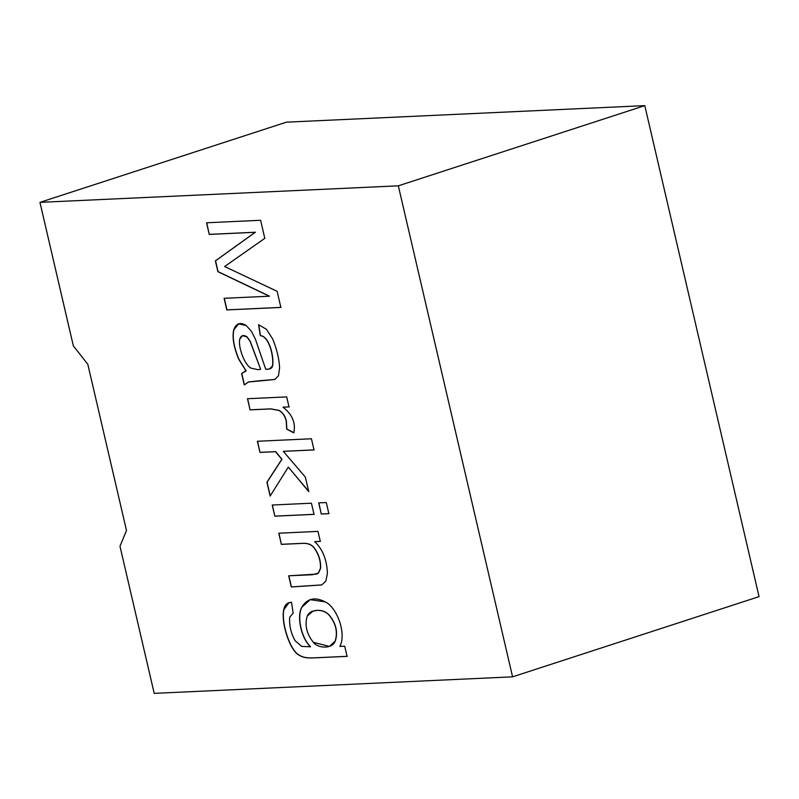 <?xml version="1.0" encoding="UTF-8"?>
<svg xmlns="http://www.w3.org/2000/svg" width="799" height="799" viewBox="0 0 799 799"><rect width="100%" height="100%" fill="white"/><g stroke="black" fill="none" stroke-linecap="round" stroke-linejoin="round"><path stroke-width="1.2" d="M154.207 693.362L119.98 546.256L154.207 693.362L512.578 676.833L398.321 185.827L39.95 202.357L73.348 345.887L87.82 364.304L126.492 530.486L119.98 546.256L126.492 530.486L87.82 364.304L73.348 345.887L39.95 202.357L286.422 122.167L644.793 105.638L759.05 596.643L512.578 676.833L154.207 693.362M347.066 656.369L313.178 657.927C307.076 658.216 302.501 657.367 299.465 655.38C290.247 651.445 280.898 623.41 283.705 609.797C284.674 604.853 287.28 602.366 291.515 602.326L293.163 613.153L289.707 617.178C289.128 625.527 290.966 633.407 295.211 640.808L301.702 646.391L310.402 646.781C300.234 636.763 296.848 615.11 301.862 607.12C307.156 598.411 314.946 596.663 325.233 601.877C337.098 607.42 346.676 633.747 339.845 646.411L344.699 646.181L347.066 656.369L344.699 646.181L339.845 646.411C346.676 633.747 337.098 607.42 325.233 601.877L310.142 599.659L301.862 607.12C296.848 615.11 300.234 636.763 310.402 646.781L301.702 646.391L295.211 640.808C290.966 633.407 289.128 625.527 289.707 617.178L293.163 613.153L291.515 602.326L288.908 602.716L283.705 609.797C280.898 623.41 290.247 651.445 299.465 655.38C302.501 657.367 307.076 658.216 313.178 657.927L347.066 656.369M281.368 544.359L278.781 533.203L317.982 531.395L320.309 541.392L314.746 541.652C322.756 549.293 326.971 559.919 327.39 573.532L325.802 581.203L321.697 584.948L291.285 586.965L288.689 575.809L312.559 574.711L318.322 573.093L320.449 568.339C320.818 561.208 318.751 554.466 314.247 548.104C311.65 544.708 307.835 543.13 302.791 543.37L281.368 544.359L278.931 533.153L281.368 544.359L302.791 543.37C307.835 543.13 311.65 544.708 314.247 548.104C318.751 554.466 320.818 561.208 320.449 568.339L318.322 573.093L316.414 574.101L288.689 575.809L291.285 586.965L321.697 584.948L325.802 581.203L327.39 573.532C326.971 559.919 322.756 549.293 314.746 541.652L320.309 541.392L317.982 531.395L278.781 533.203L281.368 544.359M274.816 516.174L272.219 505.018L311.43 503.21L314.027 514.366L274.816 516.174L272.369 504.968L274.816 516.174L314.027 514.366L311.43 503.21L272.219 505.018L274.816 516.174M321.288 514.027L318.691 502.881L326.272 502.531L328.868 513.677L321.288 514.027L318.841 502.831L321.288 514.027L328.868 513.677L326.272 502.531L318.691 502.881L321.288 514.027M259.975 452.414L257.378 441.268L311.43 438.771L314.027 449.927L283.305 451.335L305.348 477.093L308.724 491.575L288.309 467.095L270.132 496.049L266.916 482.236L281.817 459.315L275.505 451.695L259.975 452.414L257.538 441.218L259.975 452.414L275.505 451.695L281.817 459.315L266.916 482.236L270.132 496.049L288.309 467.095L308.724 491.575L305.348 477.093L283.305 451.335L314.027 449.927L311.43 438.771L257.378 441.268L259.975 452.414M250.077 409.867L247.48 398.721L286.691 396.913L289.018 406.911L283.056 407.18C292.354 414.521 295.93 423.071 293.782 432.848L286.701 429.133L286.202 420.883C284.893 415.74 282.407 412.234 278.751 410.386L270.601 408.928L250.077 409.867L247.63 398.671L250.077 409.867L270.601 408.928L278.751 410.386C282.407 412.234 284.893 415.74 286.202 420.883L286.701 429.133L293.782 432.848C295.93 423.071 292.354 414.521 283.056 407.18L289.018 406.911L286.691 396.913L247.48 398.721L250.077 409.867M248.389 382.012L274.756 379.515L278.471 375.79L279.6 367.83C279.181 358.891 276.883 349.303 272.719 339.056L266.457 329.298L258.586 324.694L260.434 335.66C268.704 335.81 274.227 355.505 272.639 365.782L269.563 368.948L272.639 365.782C274.227 355.505 268.704 335.81 260.434 335.66L260.284 335.71C268.544 335.86 274.067 355.555 272.489 365.832L269.483 368.978L265.747 369.328L255.43 339.235L251.385 331.215L246.172 325.513L238.571 323.835L233.737 329.827C232.05 337.388 233.717 347.185 238.731 359.24L246.192 370.926L241.618 373.503L246.042 370.976L238.731 359.24C233.717 347.185 232.05 337.388 233.737 329.827C236.075 323.285 240.219 321.847 246.172 325.513L251.385 331.215L255.43 339.235L265.747 369.328C270.052 369.378 272.299 368.219 272.489 365.832C274.067 355.555 268.544 335.86 260.284 335.71L258.586 324.694L266.457 329.298L272.719 339.056C276.883 349.303 279.181 358.891 279.6 367.83L278.471 375.79L274.756 379.515L248.389 382.012L244.274 384.958L241.618 373.503L245.183 371.195L241.618 373.503L244.274 384.958L248.549 381.962L260.094 380.694L248.629 381.932M209.248 234.417L206.542 222.781L260.594 220.284L264.799 238.342L224.609 266.536L277.123 291.315L280.868 307.435L226.816 309.932L224.11 298.297L269.323 296.209L217.917 271.69L215.39 260.844L255.251 232.289L209.248 234.417L206.691 222.731L209.248 234.417L255.251 232.289L215.39 260.844L217.917 271.69L269.323 296.209L224.11 298.297L226.816 309.932L280.868 307.435L277.123 291.315L224.609 266.536L264.799 238.342L260.594 220.284L206.542 222.781L209.248 234.417M644.793 105.638L286.422 122.167L39.95 202.357L398.321 185.827L644.793 105.638L398.321 185.827L512.578 676.833L759.05 596.643L644.793 105.638M281.028 307.385L226.816 309.932L224.269 298.247L226.976 309.882L281.028 307.385M269.473 296.159L217.917 271.69L215.39 260.844L255.4 232.239L209.398 234.367L255.4 232.239L215.55 260.794L218.077 271.64L269.473 296.159M246.042 370.976L245.103 371.225M246.192 370.926L238.881 359.19C233.877 347.136 232.209 337.338 233.887 329.777L238.651 323.815L233.887 329.777C232.209 337.338 233.877 347.136 238.881 359.19L246.192 370.926M260.434 335.66L258.746 324.644L260.434 335.66M274.916 379.465L260.094 380.694L274.916 379.465M260.474 369.328L258.087 369.687L251.086 368.169C244.454 364.953 237.862 346.536 239.78 339.106L242.487 335.67L246.891 336.878L250.057 341.263L260.634 369.278L250.057 341.263L246.891 336.878C243.505 334.491 241.138 335.23 239.78 339.106C237.862 346.536 244.454 364.953 251.086 368.169L258.087 369.687L260.474 369.328M260.634 369.278L250.207 341.213L247.051 336.828L242.556 335.65L247.051 336.828L250.207 341.213L260.634 369.278M244.434 384.908L241.767 373.453L244.434 384.908M289.168 406.861L283.056 407.18L289.168 406.861M293.932 432.798L286.701 429.133L286.362 420.833C285.043 415.69 282.566 412.184 278.901 410.336L270.751 408.868L250.227 409.817L270.751 408.868L278.901 410.336C282.566 412.184 285.043 415.69 286.362 420.833L286.861 429.083L293.932 432.798M314.187 449.877L283.305 451.335L314.187 449.877M308.873 491.525L288.309 467.095L308.873 491.525M270.282 495.999L266.916 482.236L281.967 459.255L275.655 451.645L260.134 452.364L275.655 451.645L281.967 459.255L267.066 482.187L270.282 495.999M329.018 513.627L321.438 513.977L329.018 513.627M314.177 514.316L274.966 516.124L314.177 514.316M320.469 541.342L314.746 541.652L320.469 541.342M321.847 584.898L291.285 586.965L288.848 575.759L291.435 586.915L321.847 584.898M316.494 574.082L318.471 573.043L320.599 568.289C320.968 561.158 318.901 554.416 314.397 548.054C311.8 544.658 307.985 543.08 302.941 543.32L281.528 544.309L302.941 543.32C307.985 543.08 311.8 544.658 314.397 548.054C318.901 554.416 320.968 561.158 320.599 568.289L318.471 573.043L316.494 574.082M347.225 656.319L313.328 657.877C307.225 658.166 302.661 657.317 299.625 655.33C290.397 651.395 281.058 623.36 283.855 609.747L288.988 602.686L283.855 609.747C281.058 623.36 290.397 651.395 299.625 655.33C302.661 657.317 307.225 658.166 313.328 657.877L347.225 656.319M310.551 646.731L310.551 646.731C300.384 636.713 297.008 615.06 302.012 607.07L310.222 599.63L302.012 607.07C297.008 615.06 300.384 636.713 310.551 646.731M317.263 610.386C321.967 610.186 325.922 611.784 329.128 615.17C335.93 623.54 337.937 632.209 335.141 641.168L329.428 646.411L313.318 642.306C306.576 633.777 304.549 625.048 307.225 616.119L312.928 611.115L317.263 610.386C312.129 610.636 308.784 612.543 307.225 616.119C304.549 625.048 306.576 633.777 313.318 642.306C318.591 648.858 332.584 648.868 335.141 641.168C337.937 632.209 335.93 623.54 329.128 615.17C325.922 611.784 321.967 610.186 317.263 610.386M329.428 646.411L335.3 641.118C338.087 632.159 336.089 623.49 329.278 615.12C326.082 611.734 322.127 610.136 317.413 610.336C322.127 610.136 326.082 611.734 329.278 615.12C336.089 623.49 338.087 632.159 335.3 641.118L329.508 646.391"/></g></svg>
